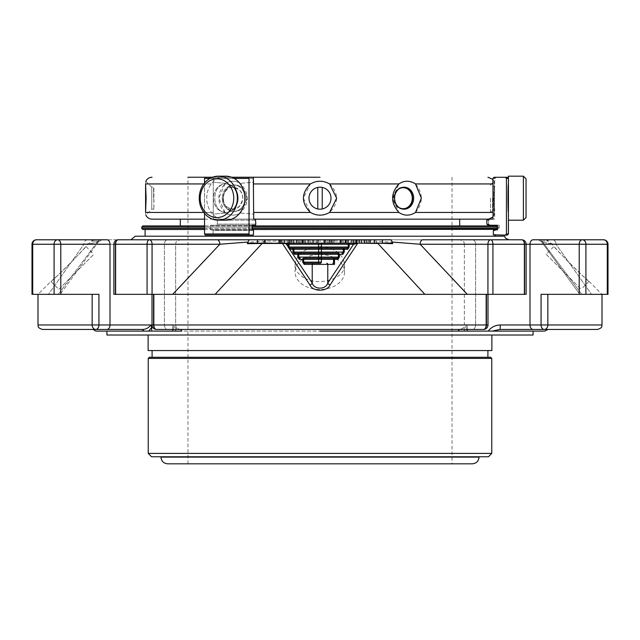 <?xml version="1.0" encoding="UTF-8"?>
<svg xmlns="http://www.w3.org/2000/svg" width="640" height="640" viewBox="0 0 640 640"><rect width="100%" height="100%" fill="white"/><g stroke="black" fill="none" stroke-linecap="round" stroke-linejoin="round"><path stroke-width="0.48" stroke-dasharray="3.2 2.4" d="M320 463.816L187.968 463.816L320 463.816M187.968 463.816L187.968 177.232L320 177.232M412.28 198.192A10.496 9.088 -90 0 0 398.648 189.104A10.496 9.088 -90 0 0 398.648 207.28A10.496 9.088 -90 0 0 412.28 198.192M399.264 207.656A10.496 9.088 -90 0 1 394.104 198.192A10.496 9.088 -90 0 1 399.264 188.728M153.616 198.192L153.616 187.696L153.616 198.192M526.032 178.824L526.032 217.56M317.768 208.968A11 11 0 0 1 309 198.192A11 11 0 0 1 320.752 187.216A11 11 0 0 1 330.904 199.688A11 11 0 0 1 317.768 208.968L317.768 187.416A11 11 0 0 1 322.232 187.416L322.232 208.968A11 11 0 0 1 309 198.192A11 11 0 0 1 317.768 187.416A11 11 0 0 0 317.768 208.968L317.768 187.416L317.768 208.968A11 11 0 0 0 322.232 208.968L322.232 187.416L322.232 208.968A11 11 0 0 0 322.232 187.416A11 11 0 0 1 322.232 208.968M412.576 198.192A11 9.528 -90 0 0 403.048 187.192A11 9.528 -90 0 0 393.52 198.192A11 9.528 -90 0 0 403.048 209.192A11 9.528 -90 0 0 412.576 198.192M403.584 209.176A11 9.528 -90 0 1 403.048 209.192A11 9.528 -90 0 1 393.52 198.192A11 9.528 -90 0 1 403.048 187.192A11 9.528 -90 0 1 403.584 187.208M322.232 187.416A11 11 0 0 0 317.768 187.416M153.616 187.696L153.912 209.192L153.912 187.192L151.76 187.192L151.76 209.192L151.76 187.192L145.864 181.296M200.208 198.192A19.368 16.768 90 0 0 225.368 214.96A19.368 16.768 90 0 0 225.368 181.424A19.368 16.768 90 0 0 200.208 198.192M206.728 198.192A22.008 19.056 90 0 1 225.784 176.184A22.008 19.056 90 0 0 206.728 198.192A22.008 19.056 90 0 0 225.784 220.2A22.008 19.056 90 0 1 206.728 198.192M523.392 176.184L523.392 220.2M508.432 176.184L508.432 220.2M413.648 198.192A11 9.528 90 0 1 404.12 209.192A11 9.528 90 0 1 394.592 198.192A11 9.528 90 0 1 404.12 187.192A11 9.528 90 0 1 413.648 198.192M492.536 198.192L492.536 211.4L492.536 198.192M490.44 198.192L490.44 211.4L490.44 198.192M245.168 198.192A13.2 11.432 90 0 1 233.728 211.4A13.2 11.432 90 0 1 222.296 198.192A13.2 11.432 90 0 1 233.728 184.992A13.2 11.432 90 0 1 245.168 198.192M246.216 198.192A13.2 11.432 -90 0 0 234.776 184.992A13.2 11.432 -90 0 0 223.344 198.192A13.2 11.432 -90 0 0 234.776 211.4A13.2 11.432 -90 0 0 246.216 198.192M222.296 198.192A13.2 11.432 90 0 0 233.728 211.4A13.2 11.432 90 0 0 245.168 198.192A13.2 11.432 90 0 0 233.728 184.992A13.2 11.432 90 0 0 222.296 198.192M223.344 198.192A13.2 11.432 -90 0 1 234.776 184.992A13.2 11.432 -90 0 1 246.216 198.192A13.2 11.432 -90 0 1 234.776 211.4A13.2 11.432 -90 0 1 223.344 198.192M199.248 198.192A22.008 19.056 90 0 0 218.304 220.2A22.008 19.056 90 0 0 237.36 198.192A22.008 19.056 90 0 0 218.304 176.184A22.008 19.056 90 0 0 199.248 198.192M218.304 220.2L225.784 220.2A22.008 19.056 90 0 0 244.848 198.192A22.008 19.056 90 0 0 225.784 176.184L218.304 176.184M225.784 212.496C211.152 212 211.096 184.424 225.784 183.888C240.984 184.36 241.072 211.944 225.784 212.496C240.984 212.024 241.072 184.44 225.784 183.888A14.304 12.384 90 0 1 238.176 198.192A14.304 12.384 90 0 1 225.784 212.496C211.16 212.024 211.08 184.44 225.784 183.888A14.304 12.384 90 0 0 213.4 198.192A14.304 12.384 90 0 0 225.784 212.496A14.304 12.384 90 0 1 213.4 198.192A14.304 12.384 90 0 1 225.784 183.888A14.304 12.384 90 0 1 238.176 198.192A14.304 12.384 90 0 1 225.784 212.496M226.064 206.376C219.608 200.28 223.984 186.824 232.296 187.136C238.504 187.52 242.016 191.2 242.832 198.192C240.12 208.896 234.528 211.624 226.064 206.376M508.432 212.496L508.432 183.888L508.432 212.496C507.848 212.024 507.848 184.44 508.432 183.888L508.432 178.408L506.448 178.408L506.448 233.968L508.432 233.968M494.464 206.048L494.68 209.256C494.216 210.16 494.216 186.24 494.68 187.128L494.464 206.048M320 219.152L459.688 219.152L320 219.152M487.968 219.152L489.648 219.096M459.688 219.152L180.312 219.152M204.544 219.152L255.544 219.152M320 225.92L459.688 225.92L320 225.92M212.496 177.232L231.592 177.232M505.352 177.288L494.008 177.288L492.904 178.408L492.904 182.272L494.432 183.32L493.784 198.192L494.432 213.064C493.624 203.136 493.624 193.224 494.432 183.32C494.096 180.576 494.096 180.576 494.432 183.32C494.096 180.576 494.096 180.576 494.432 183.32L492.904 182.272L493.112 212.448L415.504 212.448C423.232 202.952 423.232 193.448 415.504 183.936C409.84 180.344 404.304 180.344 398.904 183.936L392.528 198.192L398.904 212.448L329.584 212.448C338.888 202.952 338.888 193.448 329.584 183.936C323.208 180.344 316.816 180.344 310.416 183.936L303.352 198.192L310.416 212.448L253.64 212.448L253.712 214.112L240.256 213.064C235.44 215.816 230.456 215.816 225.304 213.064C230.456 215.816 235.44 215.816 240.256 213.064C249.688 203.136 249.688 193.224 240.256 183.32C235.44 180.576 230.456 180.576 225.304 183.32C230.456 180.576 235.44 180.576 240.256 183.32L247.44 198.192L240.256 213.064L253.712 214.112L253.712 219.096L213.384 219.096L255.432 219.096L216.616 219.096L217.336 220.216L217.336 224.128L216.616 225.248L255.432 225.248L255.816 224.128L217.336 224.128L255.816 224.128L255.432 219.096M329.584 212.448C323.184 216.04 316.792 216.04 310.416 212.448M415.504 212.448C409.824 216.04 404.288 216.04 398.904 212.448M494.432 213.064C494.096 215.816 494.096 215.816 494.432 213.064C494.096 215.816 494.096 215.816 494.432 213.064L492.904 214.112L494.432 213.064M225.304 213.064C216.664 203.112 216.664 193.2 225.304 183.32L218.776 198.192L225.304 213.064L213.384 214.112L213.248 212.448L213.384 214.112L225.304 213.064M145.584 212.448C145.872 216.04 145.872 216.04 145.584 212.448L213.248 212.448L213.248 183.936L213.248 212.448L203.784 212.448M145.584 183.936C145.872 180.344 145.872 180.344 145.584 183.936L213.248 183.936L213.384 182.272L213.248 183.936L203.784 183.936M232.536 209.256C240.912 210.016 246.536 196.904 239.832 190.392C231.072 184.632 225.432 187.232 222.92 198.192C223.504 204.928 226.712 208.616 232.536 209.256M310.416 183.936L253.64 183.936L253.712 182.272L240.256 183.32L253.712 182.272L253.712 178.408L213.384 178.408L253.712 178.408L253.328 177.288L212.664 177.288L213.384 178.408L212.664 177.288L253.328 177.288L249.392 177.288L249.008 178.408L204.544 178.408L204.544 233.968L205.264 235.088L253.328 235.088L205.264 235.088L253.56 234.848L253.328 229.832L212.664 229.832L213.104 230.512L253.56 230.512L213.104 230.512L212.664 229.832L253.328 229.832L210.504 229.832L252.184 229.832L252.184 225.248L255.432 225.248M204.544 182.968L204.544 213.416M212.352 177.288L231.736 177.288M212.664 177.288L205.264 177.288L212.664 177.288M495.792 235.088L494.008 235.088L494.904 235.088L494.904 234.64M493.112 212.448L492.904 219.096L494.68 219.096L487.952 219.096L486.848 220.216L486.848 224.128L487.952 225.248L497.312 225.248L497.312 229.832L499.152 229.832L494.008 229.832L493.336 230.512C495.432 230.792 495.432 230.792 493.336 230.512C495.432 230.792 495.432 230.792 493.336 230.512L493.336 234.848C495.424 234.576 495.424 234.576 493.336 234.848C495.424 234.576 495.424 234.576 493.336 234.848L507.312 235.088M505.352 235.088L506.448 233.968M494.008 177.288L495.792 177.288M252.184 225.248L210.504 225.248L210.504 229.832L212.664 229.832L210.504 229.832L210.504 225.248L252.184 225.248L210.504 225.248L216.616 225.248L217.336 224.128L217.336 220.216L216.616 219.096L253.712 219.096M213.384 219.096L216.616 219.096L213.384 219.096L213.384 214.112L213.384 219.096M492.904 216.984L494.136 215.088L490.44 211.4L492.536 211.4L494.68 209.256L494.68 219.096M253.64 183.936L253.64 212.448M225.304 183.32L213.384 182.272L225.304 183.32M494.68 178.408L492.904 178.408L494.68 178.408L494.68 187.128L492.536 184.992L490.44 184.992L494.136 181.296L492.904 179.4M213.384 178.408L213.384 182.272L213.384 178.408M249.392 177.288L205.264 177.288L204.544 178.408M249.008 178.408L249.392 235.088M489.648 225.248L487.952 225.248M497.312 225.248L499.152 225.248L497.312 225.248M494.008 229.832L495.792 229.832L494.008 229.832M213.104 230.512L213.104 234.848L213.104 230.512M320.08 263.256L305.056 263.256M317.984 253.192L298.776 253.192M303.664 258.224L317.984 258.224M317.984 248.168L293.88 248.168M290.856 248.168L290.344 248.168M345.208 239.776L303.072 239.776L345.208 239.776L333.392 239.776L345.208 239.776L345.208 243.136L303.072 243.136L329.336 243.136L303.072 243.136L309.024 243.136L303.072 243.136L309.024 243.136L303.072 243.136L303.072 239.776M368.512 239.776L346.048 239.776L368.512 239.776L368.512 243.136L348.216 243.136M348.04 239.776L352 239.776L348.04 239.776L348.04 243.136M351.008 239.776L352 239.776L351.008 239.776L351.008 243.136L351.008 239.776M333.392 239.776L332.4 239.776L333.392 239.776L333.392 243.136L332.4 243.136L333.392 243.136L333.392 239.776M300.824 239.776L264.664 239.776L300.824 239.776L300.824 243.136L302.368 243.136L288.992 243.136M312.84 239.776L312.84 243.136L312.84 239.776M367.144 239.776L367.144 243.136M366.352 239.776L366.352 243.136M359.592 239.776L359.592 243.136M353.8 243.136L368.512 243.136M355.816 239.776L355.816 243.136M334.232 243.136L329.248 243.136L334.232 243.136L334.232 239.776L334.232 243.136M340.792 243.136L341.784 243.136L340.792 243.136L340.792 239.776L340.792 243.136M331.12 243.136L329.128 243.136L331.12 243.136L331.12 239.776M291.92 239.776L291.92 243.136L300.824 243.136M298.664 239.776L298.664 243.136M291.168 239.776L291.168 243.136L291.92 243.136M289.992 239.776L289.992 243.136L291.168 243.136M281.896 243.136L289.992 243.136M284.144 239.776L284.144 243.136M288.128 239.776L288.128 243.136M302.368 243.136L272.152 243.136M299.448 239.776L299.448 243.136M36.472 239.776L57.632 239.776A4.472 3.16 -90 0 1 60.792 244.248L54.088 244.248A4.472 3.544 90 0 1 57.632 239.776L36.472 239.776A4.472 3.568 -90 0 0 32.904 244.248A4.472 3.568 -90 0 1 36.472 239.776A4.472 3.832 -90 0 0 32.64 244.248L32 244.248M55.152 277.64L50.896 281.448C50.44 283.144 87.688 246.08 85.904 246.432C86.848 245.904 65.352 269.064 55.152 277.64M58.232 294.336L98.104 241.088L58.232 294.336L38 294.336L60.16 294.336L48.456 294.336L83.984 244.248L48.456 294.336L92.152 294.336L58.232 294.336M249.048 239.776L217.168 239.776A4.472 2.688 -90 0 1 219.856 244.248L172.712 294.336L215.12 294.336L264.4 241.088A4.472 1.088 -90 0 1 265.168 239.776L149.376 239.776A4.472 2.688 -90 0 1 152.064 244.248L147.072 244.248A4.472 2.304 90 0 1 149.376 239.776L118.344 239.776A4.472 2.728 -90 0 0 115.616 244.248L147.072 244.248L147.072 294.336L113.872 294.336L115.184 294.336L113.872 294.336L113.872 244.248L115.184 244.248A4.472 3.16 -90 0 1 118.344 239.776A4.472 3.16 -90 0 0 115.184 244.248L113.872 244.248L115.616 244.248L115.616 294.336M304 277.784C298.208 274.424 295.232 270.056 295.056 264.688C296.536 253.88 304.792 247.84 319.816 246.568C334.856 247.832 343.104 253.872 344.568 264.672C345.568 278.776 318.888 286.768 304 277.784M265.168 239.776L374.832 239.776A4.472 1.088 -90 0 1 375.6 241.088L424.88 294.336L486.16 294.336L115.184 294.336L153.84 294.336L153.84 324.968A4.472 2.632 -90 0 0 156.472 329.44A4.472 3.16 -90 0 1 153.312 324.968A4.472 3.16 -90 0 0 156.472 329.44L483.528 329.44A4.472 3.16 90 0 0 486.688 324.968A4.472 3.16 90 0 1 483.528 329.44A4.472 2.632 90 0 0 486.16 324.968L488 324.968A4.472 4.472 0 0 1 483.528 329.44L472.448 329.44L483.528 329.44M130.904 239.776L490.624 239.776A4.472 2.304 -90 0 1 492.928 244.248L487.936 244.248A4.472 2.688 90 0 1 490.624 239.776L422.832 239.776A4.472 2.688 -90 0 0 420.144 244.248L467.288 294.336L487.936 294.336L487.936 244.248L420.144 244.248L375.6 241.088L264.4 241.088L219.856 244.248L152.064 244.248L152.064 294.336L147.072 294.336M607.36 294.336L608 294.336L607.096 294.336L608 294.336L608 244.248L556.016 244.248A4.472 3.568 -90 0 0 552.448 239.776L603.528 239.776A4.472 3.568 90 0 1 607.096 244.248A4.472 3.568 90 0 0 603.528 239.776L552.448 239.776A4.472 3.568 90 0 1 556.016 244.248L591.544 294.336L556.016 244.248C545.4 243.04 540.696 241.992 541.896 241.088L581.768 294.336L541.896 241.088L541.344 241.528L579.848 294.328L602 294.336L579.84 294.336L541.344 241.52L537.792 239.776L538.824 239.776A4.472 4.336 -90 0 1 541.896 241.088C540.704 241.992 545.408 243.048 556.016 244.248L607.36 244.248A4.472 3.832 90 0 0 603.528 239.776L582.368 239.776A4.472 3.544 -90 0 1 585.912 244.248L607.36 244.248L607.36 294.336L541.072 294.336L591.544 294.336L541.072 294.336L541.072 324.968L547.848 324.968A4.472 3.616 -90 0 1 544.232 329.44A4.472 3.16 90 0 1 541.072 324.968L530 324.968A4.472 3.16 -90 0 0 533.16 329.44L597.528 329.44M584.776 277.584C574.528 268.984 552.968 245.728 554.032 246.368C552.272 246.016 589.48 283.048 589.04 281.376L584.776 277.584M377.68 243.136L346.048 243.136L346.048 239.776M153.84 294.336L152.064 294.336M98.104 241.088L98.656 241.528L60.152 294.328L98.656 241.52L102.208 239.776L101.176 239.776A4.472 4.336 90 0 0 98.104 241.088C99.296 241.992 94.592 243.048 83.984 244.248C94.6 243.04 99.304 241.992 98.104 241.088L91.248 241.088L98.104 241.088L98.664 241.528L102.208 239.776L101.176 239.776A4.472 4.336 -90 0 0 98.104 241.088M57.632 239.776L106.84 239.776A4.472 3.16 -90 0 1 110 244.248L60.792 244.248L60.792 294.336L32 294.336M60.792 294.336L98.928 294.336L98.928 324.968A4.472 3.16 -90 0 1 95.768 329.44A4.472 3.616 90 0 1 92.152 324.968L110 324.968A4.472 3.16 -90 0 1 106.84 329.44L42.472 329.44M524.816 244.248A4.472 3.16 90 0 0 521.656 239.776A4.472 3.16 90 0 1 524.816 244.248L526.128 244.248L524.816 244.248L524.816 294.336L526.128 294.336L486.688 294.336L524.816 294.336L524.816 244.248L475.608 244.248L524.816 244.248M607.096 294.336L591.544 294.336L607.096 294.336L607.096 244.248L607.096 294.336M541.336 241.528L541.896 241.088L548.752 241.088L541.896 241.088A4.472 4.336 90 0 0 538.824 239.776L537.792 239.776L541.336 241.52M585.912 294.336L585.912 244.248L579.208 244.248A4.472 3.16 90 0 1 582.368 239.776L533.16 239.776A4.472 3.16 -90 0 0 530 244.248L579.208 244.248L579.208 294.336M521.656 239.776L490.624 239.776L521.656 239.776A4.472 4.472 0 0 1 526.128 244.248L526.128 294.336L524.384 294.336L524.384 244.248A4.472 2.728 90 0 0 521.656 239.776L472.448 239.776A4.472 3.16 -90 0 1 475.608 244.248L526.128 244.248L492.928 244.248L492.928 294.336L487.936 294.336M524.384 294.336L492.928 294.336M87.552 239.776A4.472 3.568 -90 0 0 83.984 244.248L32.904 244.248L83.984 244.248A4.472 3.568 90 0 1 87.552 239.776M422.832 239.776L374.832 239.776M167.552 239.776L106.84 239.776L167.552 239.776A4.472 3.16 90 0 0 164.392 244.248L115.184 244.248L115.184 294.336L115.184 244.248L175.656 244.248L110 244.248L164.392 244.248A4.472 3.16 -90 0 1 167.552 239.776M98.928 294.336L92.152 294.336L98.928 294.336M486.16 294.336L488 294.336L486.16 294.336L486.16 324.968L152 324.968A4.472 4.472 0 0 0 156.472 329.44M390.952 239.776L257.536 239.776M141.744 228.376L497.312 228.376M252.184 228.376L204.544 228.376M497.312 227.032L498.256 227.032L497.136 225.92L142.864 225.92M204.544 225.92L252.184 225.92M135.28 236.2L504.72 236.2M142.864 229.496L497.136 229.496M252.184 229.496L204.544 229.496M320 236.2L494.904 236.2L320 236.2M320 229.496L494.904 229.496L320 229.496M151.688 327.408L151.688 331.112L148.624 331.112L151.688 327.408L150.896 324.968C148.472 328.184 145.328 329.672 141.456 329.44L106.84 329.44M148.624 331.112L143.744 331.112A3.352 2.64 -90 0 0 141.456 329.44L95.768 329.44M172.816 329.44L172.816 327.408L176.392 331.112L172.816 327.408L173.128 324.968C174.864 328.184 177.128 329.672 179.912 329.44L460.088 329.44L179.912 329.44C177.128 329.672 174.864 328.184 173.128 324.968L164.392 324.968A4.472 3.16 -90 0 0 167.552 329.44A4.472 3.16 90 0 1 164.392 324.968L153.312 324.968L164.392 324.968L164.392 244.248L164.392 324.968L175.656 324.968L173.128 324.968L172.816 331.112L151.688 331.112M472.448 329.44L460.088 329.44C462.872 329.672 465.136 328.184 466.872 324.968C465.136 328.184 462.872 329.672 460.088 329.44L472.448 329.44A4.472 3.16 -90 0 0 475.608 324.968L486.688 324.968L475.608 324.968A4.472 3.16 90 0 1 472.448 329.44M533.16 329.44L548.056 329.44M467.184 329.44L467.184 327.408L463.608 331.112L467.184 327.408L466.872 324.968L464.344 324.968L475.608 324.968L464.344 324.968L464.344 244.248L530 244.248L530 324.968L500.344 324.968L500.056 329.44L492.112 331.112L544.568 331.112M95.96 331.112L143.744 331.112M472.448 239.776A4.472 3.16 90 0 1 475.608 244.248L464.344 244.248L464.344 324.968C463.488 326.312 465.968 327.328 459.872 329.44C465.968 327.328 463.488 326.312 464.344 324.968L466.872 324.968L467.184 331.112L533.08 331.112L181.704 331.112A3.352 2.072 -90 0 0 179.912 329.44M467.184 331.112L458.296 331.112A3.352 2.072 -90 0 1 460.088 329.44M172.816 331.112L458.296 331.112M320 331.112L488.24 331.112M167.68 463.816L472.32 463.816M320 456.768L488.416 456.768M152.088 357.272L487.912 357.272M320 350.568L487.912 350.568L320 350.568M148.12 350.568L491.88 350.568M320 335.024L491.88 335.024L320 335.024M533.08 335.024L106.92 335.024M546.12 254.264L581.144 289.288L546.12 254.264L554.024 246.368L548.752 241.088L545.592 239.776M319.816 254.464A24.76 17.512 0 0 1 344.576 271.976A24.76 17.512 0 0 1 319.816 289.48A24.76 17.512 0 0 1 295.056 271.976A24.76 17.512 0 0 1 319.816 254.464M58.792 289.352L93.808 254.336L58.792 289.352L50.888 281.448L38 294.336M398.904 183.936L329.584 183.936M209.96 178.408L234.128 178.408M493.112 183.936L415.504 183.936M255.816 220.216L217.336 220.216L255.816 220.216M204.544 233.968L249.008 233.968M486.848 220.216L488.528 220.216L486.848 220.216M486.848 224.128L488.528 224.128L486.848 224.128M324.216 239.776L324.216 243.136M317.384 239.776L317.384 243.136L317.384 239.776M327.344 239.776L327.344 243.136L327.344 239.776M318.216 239.776L318.216 243.136L318.216 239.776M324.664 239.776L324.664 243.136L324.664 239.776M310.848 239.776L310.848 243.136M305.064 239.776L305.064 243.136M308.024 239.776L308.024 243.136L308.024 239.776M358.936 239.776L358.936 243.136M357.088 239.776L357.088 243.136M343.216 239.776L343.216 243.136L343.216 239.776M340.232 239.776L340.232 243.136M280.368 239.776L280.368 243.136M32.64 294.336L32.64 244.248L54.088 244.248L54.088 294.336M32.904 294.336L32.904 244.248L32.904 294.336M38 324.968L92.152 324.968L92.152 294.336M547.848 294.336L547.848 324.968L602 324.968M265.648 243.136L265.648 239.776M153.312 294.336L153.312 324.968L153.312 294.336M486.688 294.336L486.688 324.968L486.688 294.336M497.312 229.32L498.256 228.376L498.256 227.032L141.744 227.032M204.544 227.032L252.184 227.032M150.896 324.968L110 324.968L110 244.248M475.608 324.968L475.608 244.248L475.608 324.968M160.976 457.104L479.024 457.104M491.768 453.416L148.232 453.416M148.232 358.392L491.768 358.392M452.032 177.232L452.032 463.816M153.616 208.688L153.912 209.192L151.76 209.192L145.864 215.088M403.048 209.192L404.12 209.192L403.048 209.192M403.048 187.192L404.12 187.192L403.048 187.192M233.728 211.4L234.776 211.4L233.728 211.4M233.728 184.992L234.776 184.992L233.728 184.992M488.528 220.216L488.528 224.128M499.152 225.248L499.152 229.832M494.904 229.832L494.904 230.728L495.792 229.832M329.2 239.776L329.2 243.136M316.392 239.776L316.392 243.136M329.336 239.776L329.336 243.136M313.232 239.776L313.232 243.136M325.656 239.776L325.656 243.136M309.024 239.776L309.024 243.136L309.024 239.776M352 239.776L352 243.136L352 239.776M329.248 239.776L329.248 243.136M341.784 239.776L341.784 243.136M332.4 239.776L332.4 243.136M278.376 239.776L278.376 243.136M94.408 239.776L91.248 241.088L85.904 246.432L93.808 254.336M608 244.248A4.472 4.472 0 0 0 603.528 239.776M589.04 281.376L602 294.336M118.344 239.776A4.472 4.472 0 0 0 113.872 244.248M152 294.336L152 324.968M488 294.336L488 324.968M175.656 244.248C176.512 242.912 174.032 241.888 180.128 239.776C174.032 241.888 176.512 242.912 175.656 244.248L175.656 324.968C176.512 326.312 174.032 327.328 180.128 329.44C174.032 327.328 176.512 326.312 175.656 324.968L175.656 244.248M464.344 244.248C463.488 242.912 465.968 241.888 459.872 239.776C465.968 241.888 463.488 242.912 464.344 244.248M589.048 281.384L581.144 289.288M295.056 264.688L295.056 271.976M344.576 264.672L344.576 271.976"/><path stroke-width="0.96" d="M320 177.232L231.592 177.232M399.264 188.728A10.496 9.088 -90 0 1 412.28 198.192A10.496 9.088 -90 0 1 399.264 207.656M233.752 198.192A19.368 16.768 90 0 1 208.6 214.96A19.368 16.768 90 0 1 208.6 181.424A19.368 16.768 90 0 1 233.752 198.192M523.392 220.2L526.032 217.56L526.032 178.824L523.392 176.184L508.432 176.184L508.432 220.2L523.392 220.2L523.392 176.184M403.584 187.208A11 9.528 -90 0 1 412.576 198.192A11 9.528 -90 0 1 403.584 209.176M317.768 187.416L317.768 208.968M322.232 208.968A11 11 0 0 0 331 198.192A11 11 0 0 0 319.248 187.216A11 11 0 0 0 309.096 199.688A11 11 0 0 0 322.232 208.968L322.232 187.416M237.36 198.192A22.008 19.056 90 0 1 218.304 220.2A22.008 19.056 90 0 1 199.248 198.192A22.008 19.056 90 0 1 218.304 176.184A22.008 19.056 90 0 1 237.36 198.192M218.304 176.184L225.784 176.184A22.008 19.056 90 0 1 244.848 198.192A22.008 19.056 90 0 1 225.784 220.2L218.304 220.2M394.592 198.192A11 9.528 90 0 0 404.12 209.192A11 9.528 90 0 0 413.648 198.192A11 9.528 90 0 0 404.12 187.192A11 9.528 90 0 0 394.592 198.192M508.432 183.888C507.848 184.36 507.848 211.944 508.432 212.496L508.432 233.968L506.448 233.968L505.352 235.088L493.336 234.848L493.336 230.512L494.008 229.832L497.312 229.832L497.312 225.248L487.952 225.248L489.648 225.248L488.528 224.128M255.544 219.152L487.624 219.152L459.688 219.152L459.688 225.92M180.312 225.92L180.312 219.152L152.032 219.152L204.544 219.152M187.968 177.232L212.496 177.232M234.128 178.408L249.008 178.408L249.392 177.288L253.328 177.288L253.64 212.448L310.416 212.448C301.112 202.952 301.112 193.448 310.416 183.936C316.792 180.344 323.184 180.344 329.584 183.936L336.648 198.192L329.584 212.448L398.904 212.448C390.512 202.952 390.512 193.448 398.904 183.936C404.288 180.344 409.824 180.344 415.504 183.936L421.36 198.192L415.504 212.448L493.112 212.448L492.904 178.408L494.008 177.288L507.312 177.288L505.352 177.288L506.448 178.408L506.448 233.968M398.904 212.448C404.304 216.04 409.84 216.04 415.504 212.448M310.416 212.448C316.816 216.04 323.208 216.04 329.584 212.448M146.12 198.192L145.584 212.448C145.872 216.04 145.872 216.04 145.584 212.448L145.584 183.936C145.872 180.344 145.872 180.344 145.584 183.936L146.12 198.192M253.64 212.448L253.712 219.096L255.432 219.096L255.816 224.128L255.432 225.248L252.184 225.248L252.184 229.832L253.328 229.832L253.56 230.512L253.328 235.088L205.264 235.088L204.544 233.968L204.544 213.416M249.392 235.088L249.008 233.968L204.544 233.968M249.008 178.408L249.008 233.968M212.352 177.288L205.264 177.288L204.544 178.408L204.544 182.968M231.736 177.288L249.392 177.288M494.904 236.2L494.904 235.088L495.792 235.088L494.904 234.64M508.432 233.968L507.312 235.088L505.352 235.088M507.312 177.288L508.432 178.408L506.448 178.408L505.352 177.288M494.68 178.408L495.792 177.288L494.008 177.288M488.528 220.216L489.648 219.096L488.832 219.096L492.904 216.984M487.952 225.248L486.848 224.128L486.848 220.216L487.952 219.096L492.904 219.096L493.112 212.448M492.904 179.4L487.968 177.232M253.712 219.096L255.432 219.096M255.432 225.248L252.184 225.248M320.776 258.224L321.4 257.104L318.6 257.104L318.6 254.312L298.776 254.312L298.776 253.192L295.28 253.192L298.776 253.192A1.12 0.952 90 0 0 297.824 254.312L298.776 254.312L298.776 257.104L297.824 257.104L299.224 259.344A1.12 0.952 -90 0 1 300.168 258.224L298.776 257.104L318.6 257.104L317.984 258.224L337.032 258.224L333.544 258.224L333.544 259.344L334.488 259.344A1.12 0.952 -90 0 0 333.544 258.224L319.224 258.224L318.6 259.344L318.6 262.136L303.664 262.136L305.056 263.256L320.08 263.256A1.32 1.12 180 0 0 321.4 262.136L318.6 262.136L317.984 263.256M321.4 262.136L321.4 259.344L303.664 259.344L303.664 258.224A1.12 0.952 90 0 0 302.712 259.344L303.664 259.344L303.664 262.136L302.712 262.136L302.712 259.344L299.224 259.344M322.016 258.224L321.4 259.344L333.544 259.344L333.544 263.424L334.488 264.376L334.488 259.344L337.984 259.344A1.12 0.952 90 0 0 337.032 258.224L338.432 257.104L338.432 254.312L339.384 254.312A1.12 0.952 -90 0 0 338.432 253.192L317.984 253.192L318.6 252.08L318.6 249.28L293.88 249.28L293.88 248.168A1.12 0.952 90 0 0 292.936 249.28L293.88 249.28L293.88 252.08L295.28 253.192A1.12 0.952 -90 0 0 294.328 254.312L292.936 252.08L292.936 249.28L289.904 249.28A1.12 0.952 -90 0 1 290.856 248.168L293.88 248.168L290.344 248.168L288.064 246.96L288.992 246.592L288.992 243.136A1.12 0.952 90 0 0 288.048 244.248L318.6 244.248L318.6 247.048L317.984 248.168L346.816 248.168A1.12 0.952 90 0 1 347.76 249.28L344.272 249.28A1.12 0.952 -90 0 0 343.32 248.168L322.016 248.168L321.4 249.28L318.6 249.28L319.224 248.168L293.88 248.168M319.224 258.224L303.664 258.224M337.984 259.344L339.384 257.104L321.4 257.104L321.4 254.312L338.432 254.312L338.432 253.192L322.016 253.192L321.4 254.312L318.6 254.312L319.224 253.192L322.016 253.192M298.776 253.192L319.224 253.192M339.384 257.104L339.384 254.312L342.872 254.312A1.12 0.952 90 0 0 341.928 253.192L343.32 252.08L321.4 252.08L320.776 253.192M292.936 252.08L321.4 252.08L321.4 249.28L344.272 249.28L344.272 252.08L342.872 254.312M322.016 248.168L319.224 248.168M332.848 263.256A1.32 1.12 180 0 1 333.544 263.424M302.712 262.136L304.112 264.376A1.12 0.952 -90 0 1 305.056 263.256M344.272 252.08L343.32 252.08L343.32 248.168L346.816 248.168L348.216 247.048L321.4 247.048L320.776 248.168M288.064 246.96L312.224 282.992C313.928 289.824 326.048 289.848 327.776 282.992L353.584 244.248A1.12 0.952 -90 0 0 352.64 243.136L392.304 243.136L392.64 243.688L377.68 243.136L392.304 243.136M289.456 249.16A1.12 0.896 -90 0 1 290.344 248.168M118.344 239.776A4.472 4.472 0 0 0 113.872 244.248L115.616 244.248A4.472 2.728 -90 0 1 118.344 239.776L149.376 239.776A4.472 2.304 90 0 0 147.072 244.248L152.064 244.248A4.472 2.688 -90 0 0 149.376 239.776L329.128 239.776L329.128 243.136M374.352 243.136L374.352 239.776L370.056 239.776L370.056 243.136L370.056 239.776L346.048 239.776L346.048 243.136L345.208 243.136L345.208 239.776L329.128 239.776M288.992 246.592L288.976 247.048L321.4 247.048L321.4 244.248L318.6 244.248L319.224 243.136L287.36 243.136A1.12 0.952 -90 0 0 286.416 244.248L288.048 246.592L288.048 244.248L282.552 243.136L287.36 243.136M352.64 243.136L348.216 243.136L348.216 247.048L349.16 247.048L349.16 244.248A1.12 0.952 -90 0 0 348.216 243.136L353.8 243.136L353.8 239.776M304.112 264.376L327.776 264.376L327.776 282.992A2.792 1.824 -147.4 0 0 330.072 284.968C327.272 291.872 312.808 291.944 309.928 284.968L282.424 243.464L262.12 243.464L282.552 243.136M313.176 263.256A1.12 0.952 -90 0 0 312.224 264.376L312.224 282.992A2.792 1.824 -32.6 0 1 309.928 284.968M330.072 284.968L357.576 243.464L353.584 244.248L321.4 244.248L322.016 243.136L319.224 243.136M355.816 239.776L355.816 243.136M356.68 239.776L356.68 243.136M364.512 239.776L364.512 243.136M247.36 243.688L247.696 243.136L257.536 243.136L257.536 239.776L249.048 239.776L247.36 243.688L262.12 243.464L215.12 294.336L467.288 294.336L424.88 294.336L377.88 243.464L357.448 243.136M348.216 243.136L322.016 243.136M280.24 239.776L280.24 243.136M284.144 239.776L284.144 243.136L281.896 243.136L281.896 239.776M288.128 239.776L288.128 243.136L284.144 243.136M288.992 243.136L288.128 243.136M296.776 239.776L296.776 243.136M302.368 243.136L302.368 239.776L302.352 243.136L303.072 243.136L303.072 239.776L303.072 243.136M264.664 239.776L264.664 243.136L272.152 243.136M32.64 294.336L32.64 244.248A4.472 3.832 -90 0 1 36.472 239.776L57.632 239.776A4.472 3.544 90 0 0 54.088 244.248L32 244.248A4.472 4.472 0 0 1 36.472 239.776A4.472 4.472 0 0 0 32 244.248L32 294.336L98.928 294.336L98.928 324.968L92.152 324.968A4.472 3.616 90 0 0 95.768 329.44A4.472 3.16 -90 0 0 98.928 324.968L110 324.968A4.472 3.16 90 0 1 106.84 329.44L42.472 329.44C36.376 327.328 38.864 326.312 38 324.968L92.152 324.968L92.152 294.336M603.528 239.776A4.472 3.832 90 0 1 607.36 244.248L608 244.248A4.472 4.472 0 0 0 603.528 239.776L582.368 239.776A4.472 3.16 90 0 0 579.208 244.248L585.912 244.248A4.472 3.544 -90 0 0 582.368 239.776L533.16 239.776A4.472 3.16 90 0 0 530 244.248L579.208 244.248L579.208 294.336L608 294.336L608 244.248M521.656 239.776A4.472 2.728 90 0 1 524.384 244.248L526.128 244.248A4.472 4.472 0 0 0 521.656 239.776L490.624 239.776A4.472 2.688 90 0 0 487.936 244.248L492.928 244.248A4.472 2.304 -90 0 0 490.624 239.776L422.832 239.776A4.472 2.688 90 0 0 420.144 244.248L392.32 242.08L390.952 239.776L374.352 239.776M247.696 243.136L262.32 243.136M264.664 243.136L257.536 243.136M54.088 294.336L54.088 244.248L60.792 244.248A4.472 3.16 -90 0 0 57.632 239.776L36.472 239.776M113.872 244.248L113.872 294.336L215.12 294.336L172.712 294.336L219.856 244.248L247.68 242.08M156.472 329.44A4.472 2.632 -90 0 1 153.84 324.968L152 324.968A4.472 4.472 0 0 0 156.472 329.44L483.528 329.44A4.472 4.472 0 0 0 488 324.968L486.16 324.968A4.472 2.632 90 0 1 483.528 329.44M487.936 294.336L487.936 244.248L420.144 244.248L467.288 294.336L526.128 294.336L526.128 244.248L530 244.248L530 324.968L541.072 324.968A4.472 3.16 90 0 0 544.232 329.44A4.472 3.616 -90 0 0 547.848 324.968L541.072 324.968L541.072 294.336L579.208 294.336M392.64 243.688L392.32 242.08M422.832 239.776L472.448 239.776M345.208 239.776L346.048 239.776L346.048 243.136M509.096 239.776C503.04 237.624 505.832 237.2 504.72 236.2L135.28 236.2L130.904 239.776L217.168 239.776A4.472 2.688 90 0 1 219.856 244.248L152.064 244.248L152.064 294.336M95.768 329.44L141.456 329.44C145.328 329.672 148.472 328.184 150.896 324.968L110 324.968L110 244.248A4.472 3.16 90 0 0 106.84 239.776L57.632 239.776M602 294.336L602 324.968C601.136 326.312 603.624 327.328 597.528 329.44L500.056 329.44L500.344 324.968C495.232 325.136 491.2 327.184 488.24 331.112C491.2 327.184 495.232 325.136 500.344 324.968L530 324.968A4.472 3.16 -90 0 0 533.16 329.44L500.056 329.44L533.16 329.44M497.312 228.376L252.184 228.376M204.544 228.376L141.744 228.376L141.744 227.032L204.544 227.032M252.184 225.92L497.312 225.928M141.744 227.032L142.864 225.92L204.544 225.92M497.312 229.32L252.184 229.496M204.544 229.496L142.864 229.496L141.744 228.376M106.84 329.44L141.456 329.44A3.352 2.64 90 0 1 143.744 331.112L95.96 331.112L93.056 329.44M488.24 331.112L492.112 331.112L500.056 329.44L548.056 329.44L544.568 331.112L458.296 331.112A3.352 2.072 90 0 1 460.088 329.44M143.744 331.112L148.624 331.112L151.688 327.408L150.896 324.968M148.624 331.112L151.688 331.112L151.688 327.408M172.816 329.44L172.816 331.112L151.688 331.112M172.816 331.112L181.704 331.112A3.352 2.072 90 0 0 179.912 329.44M458.296 331.112L320 331.112M467.184 329.44L467.184 331.112M472.32 463.816L167.68 463.816C163.608 463.416 161.368 461.184 160.976 457.104L479.024 457.104C478.632 461.184 476.392 463.416 472.32 463.816M151.584 456.768L488.416 456.768L491.768 453.416L148.232 453.416L151.584 456.768L320 456.768M491.768 453.416L491.768 358.392L148.232 358.392L149.344 357.272L152.088 357.272L152.088 350.568M487.912 350.568L487.912 357.272L490.656 357.272L149.344 357.272M491.88 335.024L491.88 350.568L148.12 350.568L148.12 335.024M106.92 331.112L106.92 335.024L533.08 335.024L533.08 331.112M329.584 183.936L398.904 183.936M145.584 183.936L203.784 183.936M145.584 212.448L203.784 212.448M204.544 178.408L209.96 178.408M253.64 183.936L310.416 183.936M415.504 183.936L493.112 183.936M334.488 264.376L327.776 264.376A1.12 0.952 -90 0 0 326.824 263.256M294.328 254.312L297.824 254.312L297.824 257.104M349.16 247.048L347.76 249.28M324.216 239.776L324.216 243.136M305.064 239.776L305.064 243.136M348.04 239.776L348.04 243.136M361.432 239.776L361.432 243.136M331.12 239.776L331.12 243.136M340.232 239.776L340.232 243.136M289.656 239.776L289.656 243.136M293.744 239.776L293.744 243.136M147.072 294.336L147.072 244.248L115.616 244.248L115.616 294.336M486.16 294.336L486.16 324.968L153.84 324.968L153.84 294.336M492.928 294.336L492.928 244.248L524.384 244.248L524.384 294.336M607.36 294.336L607.36 244.248L585.912 244.248L585.912 294.336M547.848 294.336L547.848 324.968L602 324.968M382.464 243.136L382.464 239.776M110 244.248L60.792 244.248L60.792 294.336M252.184 227.032L497.312 227.032M145.864 215.088C147.112 217.672 149.168 219.024 152.032 219.152M145.864 181.296C147.112 178.712 149.168 177.36 152.032 177.232M279.648 239.776L279.648 243.136M38 294.336L38 324.968M32 294.336L32 244.248M152 294.336L152 324.968M488 294.336L488 324.968M145.096 229.496L145.096 236.2M148.232 453.416L148.232 358.392M491.768 358.392L490.656 357.272"/></g></svg>
